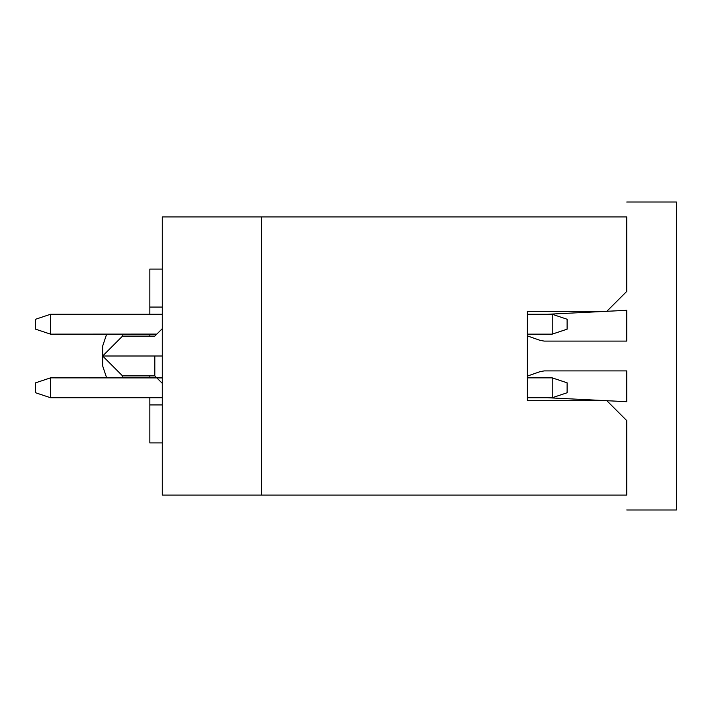 <?xml version="1.0" encoding="UTF-8"?>
<svg xmlns="http://www.w3.org/2000/svg" width="712" height="712" viewBox="0 0 712 712"><rect width="100%" height="100%" fill="white"/><g stroke="black" fill="none" stroke-linecap="round" stroke-linejoin="round"><path stroke-width="1.07" d="M149.849 442.926L149.849 397.723L149.849 442.926L162.274 442.926L149.849 442.926M149.849 377.912L149.849 375.874L149.849 377.912M149.849 336.126L149.849 334.088L149.849 336.126M149.849 314.277L149.849 269.074L149.849 314.277M162.274 495.089L162.274 216.911L162.274 495.089L261.518 495.089L261.518 216.911L162.274 216.911L261.518 216.911L261.518 495.089L162.274 495.089M162.274 404.932L149.849 404.932L162.274 404.932M162.274 307.068L149.849 307.068L162.274 307.068M162.274 269.074L149.849 269.074L162.274 269.074M162.274 356L154.815 356L154.815 375.874L162.274 383.323L154.815 375.874L154.815 356C154.815 330.377 154.815 330.377 154.815 356L162.265 356M157.85 356L156.32 356M122.526 334.106L122.526 336.126L154.815 336.126L162.274 328.677M122.526 356L102.661 356L102.661 346.068L102.661 356L122.526 356C122.526 330.377 122.526 330.377 122.526 356C122.526 381.703 122.526 381.703 122.526 356C122.526 330.377 122.526 330.377 122.526 356L154.815 356C154.815 330.377 154.815 330.377 154.815 356C154.815 330.377 154.815 330.377 154.815 356L122.526 356C122.526 381.623 122.526 381.623 122.526 356L154.815 356L154.815 375.874L162.274 383.323L154.815 375.874L122.526 375.874L122.526 377.894M106.658 377.885L102.661 365.932L102.661 356L103.534 356M162.274 397.723L50.499 397.723L162.274 397.723M162.274 377.921L50.499 377.858L162.274 377.858M156.809 334.142L50.499 334.142L156.863 334.088M50.499 314.277L162.274 314.277L50.499 314.277L50.499 334.142L35.6 329.175L35.6 319.243L50.499 314.277L35.6 319.243L35.6 329.175L50.499 334.142L50.499 314.277M261.615 495.089L261.615 216.911L261.615 495.089L626.729 495.089L261.615 495.089M50.499 377.858L50.499 397.723L35.6 392.757L35.6 382.825L50.499 377.858L35.6 382.825L35.6 392.757L50.499 397.723L50.499 377.858M626.729 495.089L626.729 420.578L606.855 400.705L527.378 400.705L527.378 311.295L606.855 311.295L626.729 291.422L626.729 216.911L261.615 216.911L626.729 216.911L626.729 291.422L606.855 311.295L527.378 311.295L527.378 400.705L606.855 400.705L626.729 420.578L626.729 495.089M35.6 392.757L35.6 382.825M35.6 329.175L35.6 319.243M527.378 397.723L552.218 397.723L552.218 377.858L527.378 377.858L552.218 377.858L552.218 397.723L527.378 397.723M527.378 334.142L552.218 334.142L552.218 314.277L527.378 314.277L552.218 314.277L552.218 334.142L527.378 334.142M552.218 397.723L567.117 392.757L567.117 382.825L552.218 377.858L567.117 382.825L567.117 392.757L552.218 397.723M552.218 334.142L567.117 329.175L567.117 319.243L552.218 314.277L567.117 319.243L567.117 329.175L552.218 334.142M626.729 509.988L676.4 509.988L676.4 202.012L626.729 202.012L676.4 202.012L676.4 509.988L626.729 509.988M547.243 314.277L626.729 310.298L626.729 341.101L544.271 341.101L540.15 340.389L527.378 335.895L540.15 340.389L544.271 341.101L626.729 341.101L626.729 310.298L547.243 314.277M527.378 376.105L540.15 371.611L544.271 370.899L626.729 370.899L626.729 401.702L547.243 397.723L626.729 401.702L626.729 370.899L544.271 370.899L540.15 371.611L527.378 376.105M540.15 340.389L544.271 341.101M544.271 370.899L540.15 371.611M106.658 334.115L102.661 346.068M122.526 375.874L102.661 356L122.526 336.126"/></g></svg>

